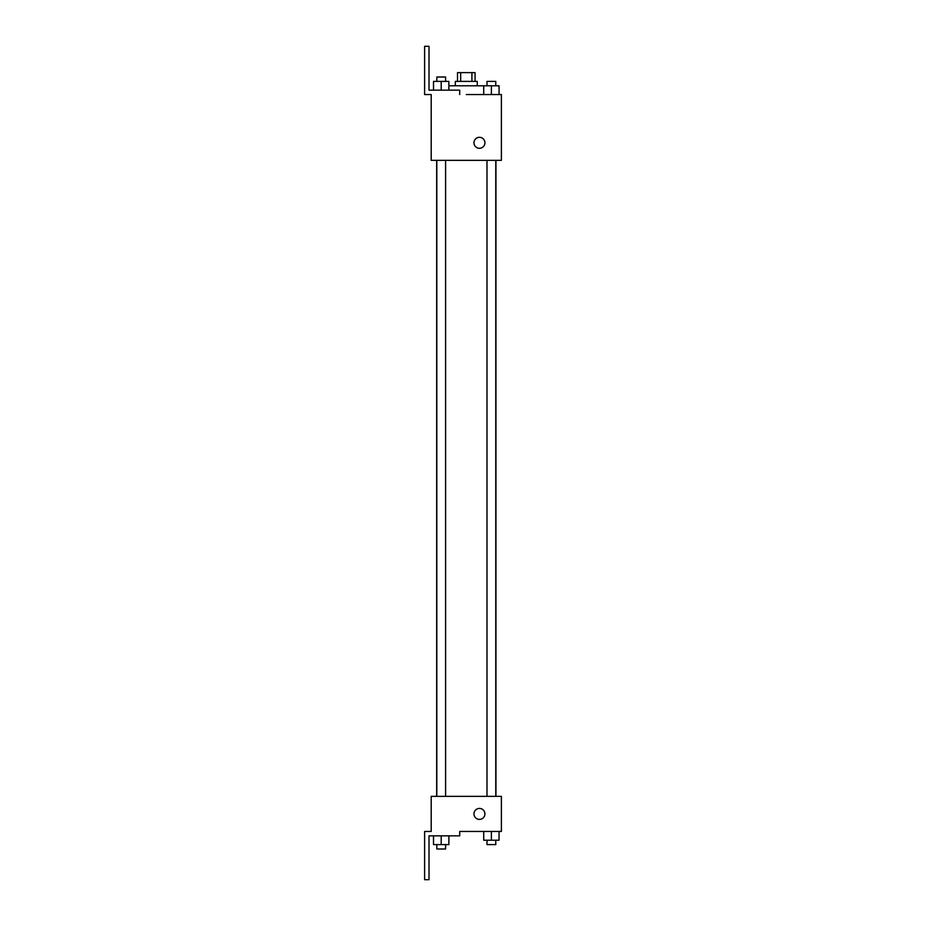 <?xml version="1.0" encoding="UTF-8"?>
<svg xmlns="http://www.w3.org/2000/svg" width="926" height="926" viewBox="0 0 926 926"><rect width="100%" height="100%" fill="white"/><g stroke="black" fill="none" stroke-linecap="round" stroke-linejoin="round"><path stroke-width="1.39" d="M460.662 81.395L460.662 72.622L457.513 72.622L457.513 81.395M460.662 72.622L475.061 72.622L475.061 81.395M471.913 81.395L471.913 72.622M455.326 85.782L455.326 81.395L477.26 81.395L477.26 85.782M483.708 94.545L483.708 85.782L448.879 85.782M466.287 94.545L501.383 94.545L499.056 94.545L499.056 85.782L483.708 85.782M473.962 142.801A5.487 5.487 0 0 1 482.191 138.055A5.487 5.487 0 0 1 482.191 147.547A5.487 5.487 0 0 1 473.962 142.801M459.713 94.545L459.713 90.158L429.004 90.158L429.004 46.3L424.617 46.3L424.617 94.545L431.203 94.545L431.203 160.348L501.383 160.348L501.383 94.545M431.203 796.36L501.383 796.36L501.383 831.455L459.713 831.455L459.713 835.842L429.004 835.842L429.004 879.7L424.617 879.7L424.617 831.455L431.203 831.455L431.203 796.36M473.962 813.908A5.487 5.487 0 0 1 482.191 809.162A5.487 5.487 0 0 1 482.191 818.653A5.487 5.487 0 0 1 473.962 813.908M483.708 831.455L483.708 840.218L499.056 840.218L499.056 831.455L499.056 840.218M491.382 840.218L491.382 831.455M495.769 840.218L495.769 844.605L486.995 844.605L486.995 840.218M433.518 835.842L433.518 844.605L448.879 844.605L448.879 835.842L448.879 844.605M441.204 844.605L441.204 835.842M445.591 844.605L445.591 848.992L436.817 848.992L436.817 844.605M491.382 94.545L491.382 85.782M499.056 94.545L499.056 85.782M495.769 85.782L495.769 81.395L486.995 81.395L486.995 85.782M433.518 90.158L433.518 81.395L448.879 81.395L448.879 90.158L448.879 81.395M441.204 90.158L441.204 81.395M445.591 81.395L445.591 77.008L436.817 77.008L436.817 81.395M495.942 796.36L495.942 160.348M436.644 796.36L436.644 160.348M486.995 160.348L486.995 796.36M495.769 160.348L495.769 796.36M445.591 796.36L445.591 160.348M436.817 796.36L436.817 160.348"/></g></svg>
